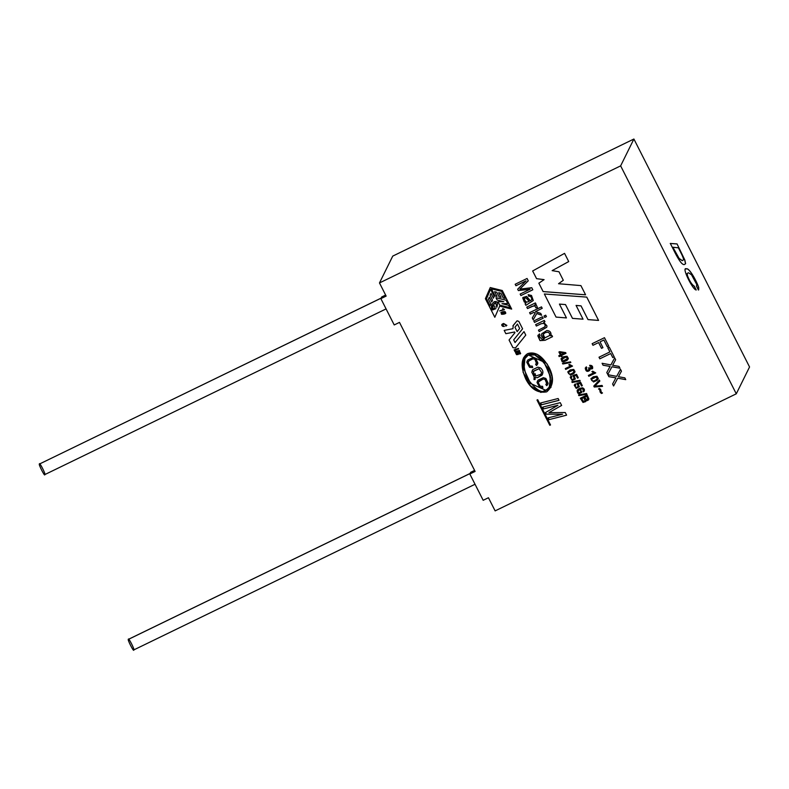 <?xml version="1.0" encoding="UTF-8"?>
<svg xmlns="http://www.w3.org/2000/svg" width="789" height="789" viewBox="0 0 789 789"><rect width="100%" height="100%" fill="white"/><g stroke="black" fill="none" stroke-linecap="round" stroke-linejoin="round"><path stroke-width="1.18" d="M513.264 325.354L512.929 328.707L504.181 330.394L505.848 333.688L514.606 331.982L505.848 333.688L514.606 331.982L514.961 332.672L514.606 331.982L514.951 332.682L509.053 340.01L512.949 347.673L515.434 347.959L525.79 335.088L515.434 347.959L525.78 335.098L524.004 331.607L515.039 342.534L513.688 339.872L522.594 328.786L513.698 339.852L522.594 328.806L518.827 321.379L517.081 320.798L518.827 321.379L522.594 328.806L513.688 339.872L515.039 342.534L524.004 331.607L525.78 335.098L515.434 347.959L512.949 347.673L509.053 340.01L514.951 332.682L514.606 332.001L505.848 333.688L504.181 330.394L512.929 328.707L513.264 325.354L517.081 320.798L512.899 325.916M495.936 308.627L492.592 309.969L492.04 304.209L494.17 301.704C497.376 300.944 498.253 302.838 496.784 307.365C498.253 302.818 497.386 300.934 494.18 301.684L492.04 304.199L494.18 301.684C497.386 300.934 498.253 302.818 496.794 307.345L495.748 302.729L493.372 304.879L495.186 307.128C491.113 313.115 493.224 302.246 495.748 302.729L496.784 307.365C498.253 302.838 497.376 300.944 494.17 301.704C491.143 304.82 490.62 307.582 492.592 309.969L495.936 308.627M620.637 165.868L379.479 282.935L386.146 296.092L380.87 298.646L394.214 324.95L399.49 322.385L475.106 471.437L469.83 474.002L483.174 500.295L488.45 497.741L495.127 510.887L736.285 393.819L620.637 165.868L633.902 139.022L392.744 256.1L379.479 282.935L392.744 256.1L633.902 139.022L620.637 165.868L736.285 393.819L495.127 510.887L488.45 497.741L483.174 500.295L469.83 474.002L475.106 471.437L399.49 322.385L394.214 324.95L380.87 298.646L386.146 296.092L379.479 282.935L620.637 165.868M543.651 408.899L542.753 407.114L560.229 402.656L561.64 405.438L548.927 412.637L565.249 412.539L566.581 415.162L549.095 419.62L548.197 417.845L562.587 414.205L546.333 414.176L545.505 412.548L557.922 405.29L543.651 408.899L542.753 407.104L543.651 408.899L557.922 405.29L545.505 412.548L546.333 414.176L562.587 414.205L548.197 417.845L549.095 419.62L566.581 415.162L565.249 412.539L548.927 412.637L561.64 405.438L560.229 402.656L542.753 407.114L543.651 408.899L557.931 405.27L543.66 408.88M541.56 404.767L540.652 402.972L558.129 398.514L559.036 400.309L541.56 404.767L540.652 402.962L541.56 404.767L559.036 400.309L558.129 398.514L540.652 402.972L541.56 404.767L559.046 400.289L541.56 404.747M541.836 333.629C540.958 335.966 541.777 337.712 544.282 338.856L544.282 338.856C541.777 337.712 540.958 335.966 541.836 333.629C540.958 335.986 541.767 337.722 544.272 338.866L542.349 339.674L539.281 336.39L540.011 335.414L539.479 333.905L537.842 335.838L540.011 340.621L545.071 340.276L552.537 336.656L545.061 340.296L540.011 340.621L537.842 335.838L539.479 333.905L540.011 335.414L539.281 336.39L542.349 339.674L544.272 338.866C541.767 337.722 540.958 335.986 541.826 333.639L546.925 330.512C550.209 330.818 551.511 332.603 550.801 335.877L551.866 335.364L552.527 336.666L545.071 340.276L540.021 340.601L545.061 340.296L552.527 336.666L551.866 335.364L550.801 335.877C551.511 332.603 550.209 330.818 546.925 330.512L541.816 333.658M546.738 327.277L546.974 325.936L543.72 322.326L544.952 321.715L543.729 322.306L544.943 321.725L544.282 320.413L535.642 324.614L536.372 326.054L535.642 324.614L544.282 320.413L544.943 321.725L543.72 322.326L546.974 325.936L546.738 327.277L539.193 331.597L538.453 330.147L544.972 326.774L545.12 324.673L543.69 323.352L541.096 323.766L536.372 326.054L535.652 324.595L536.382 326.035L541.096 323.766L543.69 323.352L545.12 324.673L544.972 326.774L538.453 330.147L539.193 331.597L546.747 327.248L539.193 331.597L538.463 330.137L539.193 331.577L546.738 327.257M534.528 322.405L533.798 320.965L542.428 316.774L543.167 318.214L534.528 322.405L533.798 320.945L534.538 322.395L543.167 318.214L542.428 316.774L533.798 320.965L534.528 322.405L543.177 318.194L534.538 322.395M544.755 317.444L544.025 315.994L545.692 315.186L546.432 316.626L544.755 317.444L544.035 315.985L544.755 317.444L546.432 316.626L545.692 315.186L544.025 315.994L544.755 317.444L546.442 316.616L544.765 317.425M530.307 314.101L529.577 312.651L541.481 306.872L542.211 308.321L535.445 311.606L540.712 313.381L541.668 315.265L536.776 313.529L533.196 319.792L532.289 317.987L535.218 312.977L533.729 312.434L530.307 314.101L529.587 312.631L530.307 314.101L533.729 312.434L535.218 312.977L532.289 317.987L533.196 319.792L536.776 313.529L541.668 315.265L540.712 313.381L535.445 311.606L542.211 308.321L541.481 306.872L529.577 312.651L530.307 314.101M527.506 308.568L526.766 307.118L535.406 302.927L536.076 304.238L534.764 304.87L536.431 305.205L537.477 307.69L535.869 307.828L534.932 305.935L533.857 305.787L527.506 308.568L526.776 307.099L527.506 308.568L533.857 305.787L534.932 305.935L535.869 307.828L537.477 307.69L536.431 305.205L534.764 304.87L536.076 304.238L535.406 302.927L526.766 307.118L527.506 308.568L532.033 306.359L527.516 308.558M525.099 303.834L526.036 302.996L524.261 301.95L522.732 297.956L526.658 296.398L530.376 300.777L531.825 299.564L531.49 297.67L530.356 296.329L528.699 296.23L528.157 294.682L531.49 295.471L533.285 300.52L525.869 305.333L525.099 303.834L525.869 305.333L533.285 300.52L531.49 295.471L528.157 294.682L528.699 296.23L530.356 296.329L531.49 297.67L531.835 299.554L530.376 300.777L526.658 296.398L522.91 297.483L524.261 301.95L526.036 302.996L525.099 303.834M515.937 285.756L515.178 284.257L527.072 278.478L528.255 280.815L519.783 289.149L528.255 280.815L527.072 278.478L515.178 284.257L515.937 285.756L515.178 284.247L515.947 285.746L526.076 280.835L515.937 285.756L526.085 280.815L517.673 289.188L526.085 280.815L515.947 285.746M522.022 288.853L531.756 287.709L532.812 289.78L520.908 295.559L520.148 294.06L530.119 289.218L518.373 290.579L517.673 289.188L518.373 290.579L530.119 289.218L520.148 294.06L520.908 295.559L532.812 289.78L531.756 287.709L519.783 289.149M516.903 352.584L516.095 353.018L517.466 354.251L518.136 351.963L519.754 351.776L519.783 354.103L519.606 352.229L518.945 352.18L518.274 354.478L516.529 354.656L515.572 352.752L516.657 352.101L516.903 352.584L516.095 353.018L516.657 352.101L515.572 352.752L516.529 354.656L518.274 354.478L518.945 352.18L519.606 352.229L519.783 354.103L520.661 353.541L519.754 351.776L518.689 351.687L517.831 354.054L516.677 354.202L516.085 353.028L516.913 352.575M514.103 349.872L515.039 351.726L519.635 350.908L516.262 351.786L515.03 351.746L514.103 349.892L518.373 348.452L518.62 348.935L515.256 349.793L516.045 351.283L519.389 350.444L519.635 350.927L515.039 351.726L519.635 350.927L519.389 350.444L516.045 351.283L515.256 349.793L518.62 348.935L518.373 348.452L514.103 349.892L515.03 351.746L514.112 349.872M505.552 325.492L506.242 325.068L503.915 324.141L506.242 325.068L505.552 325.492L505.857 326.094L505.552 325.492M502.386 325.078L504.339 326.449L502.84 326.39C501.143 325.246 501.409 324.269 503.619 323.48L506.854 325.403L505.857 326.094L506.863 325.393L503.619 323.48L501.834 324.516L502.84 326.39L504.339 326.449L502.386 325.078L503.915 324.141L502.485 324.782M501.508 312.148L501.38 314.121L502.09 314.357L505.828 313.164L502.09 314.357L501.38 314.121L501.508 312.148L501.38 314.14L505.147 313.766L505.818 313.184L504.565 311.556L502.711 311.754L505.276 311.793L505.818 313.184L503.934 314.18L501.38 314.14L501.498 312.168L502.711 311.754L500.837 312.73M499.644 310.945L503.116 309.653L502.918 308.588L504.427 309.732L499.644 310.945M585.902 400.329L585.763 401.571L583.012 402.449L580.319 398.248L587.134 394.944L588.85 398.83L588.594 399.865L586.888 400.733L585.911 400.309L586.888 400.733L588.594 399.865L588.85 398.83L587.134 394.944L580.319 398.248L583.012 402.449L585.763 401.571L585.902 400.329M578.86 395.644L578.524 394.973L586.552 393.514L586.898 394.184L578.86 395.644L578.524 394.954L578.87 395.624L586.898 394.184L586.552 393.514L578.524 394.973L578.86 395.644L586.908 394.165L578.87 395.624M580.063 389.125L581.917 392.054L579.294 393.721L578.071 393.366C576.039 390.417 577.528 388.553 582.558 387.784C584.688 388.878 585.004 390.239 583.495 391.886L582.913 388.799L580.063 389.125L582.913 388.799L583.495 391.886L584.294 391.019L582.558 387.784L577.173 390.23L578.071 393.366L579.294 393.721L581.917 392.054L580.063 389.125L582.923 388.79L580.073 389.105M578.13 383.878L579.343 386.758L576.207 388.375L574.234 385.229L575.27 383.888L575.773 384.726L575.161 386.649L576.128 387.458C578.455 387.3 579.018 386.294 577.795 384.45L576.769 383.346L580.605 382.3L582.321 385.673L581.523 386.068L580.142 383.346L578.13 383.878L580.142 383.346L581.523 386.068L582.321 385.673L580.605 382.3L576.769 383.346L578.406 386.482L576.128 387.458L575.161 386.649L575.773 384.726L575.27 383.888L574.234 385.229L576.207 388.375L579.343 386.758L578.13 383.878M572.173 382.458L571.828 381.787L579.866 380.337L580.211 380.998L572.173 382.458L571.838 381.777L572.173 382.458L580.211 380.998L579.866 380.337L571.828 381.787L572.173 382.458M574.106 375.958L575.329 378.828L572.183 380.456L570.21 377.31L571.256 375.968L571.759 376.797L571.137 378.73L572.114 379.529C574.441 379.371 574.994 378.365 573.781 376.531L572.755 375.426L576.581 374.371L578.298 377.753L577.499 378.138L576.128 375.426L574.106 375.958L576.128 375.426L577.499 378.138L578.298 377.753L576.581 374.371L572.755 375.426L574.392 378.562L572.114 379.529L571.137 378.73L571.759 376.797L571.256 375.968L570.21 377.31L572.183 380.456L575.329 378.828L574.106 375.958L576.128 375.406L574.116 375.939M570.141 369.933L573.721 369.42L575.013 371.53L574.717 372.516L570.329 375.061L567.715 371.954L570.141 369.933L567.715 371.954L570.329 375.061L573.919 373.434L575.013 371.53L573.721 369.42L570.141 369.933M572.528 366.106L565.703 369.42L565.279 368.601L570.605 366.017L568.751 364.834L569.55 364.439L572.528 366.106L565.713 369.41L572.528 366.106L569.55 364.439L568.751 364.834L570.605 366.017L565.279 368.601L565.703 369.42L565.289 368.581L565.713 369.41L572.538 366.086M562.804 363.985L562.458 363.315L570.496 361.855L570.832 362.526L562.804 363.985L562.468 363.295L562.804 363.966L570.832 362.526L570.496 361.855L562.458 363.315L562.804 363.985L570.841 362.506L562.804 363.966M563.454 356.746L567.035 356.243L568.317 358.344L567.232 360.248L563.642 361.875L562.133 361.697L561.018 358.768L563.454 356.746L561.018 358.768L562.133 361.697L563.642 361.875L567.232 360.248L568.317 358.344L567.035 356.243L563.454 356.746M559.194 356.598L558.77 355.76L560.397 354.971L558.908 352.022L559.677 351.647L565.654 352.604L566.009 353.285L561.59 355.425L562.054 356.352L561.285 356.727L560.821 355.8L559.194 356.598L558.78 355.75L559.194 356.598L560.821 355.8L561.285 356.727L562.054 356.352L561.59 355.425L566.009 353.285L565.654 352.604L559.677 351.647L558.908 352.022L560.397 354.971L558.77 355.76L559.194 356.598L560.831 355.79L559.204 356.579M600.311 392.409L601.494 393.464L602.5 392.981L601.484 393.484L600.301 392.429L599.758 389.845L598.506 388.928L599.482 388.454L600.695 389.49L601.238 392.084L602.49 392.991L601.484 393.484L600.301 392.429L601.484 393.484L602.49 392.991L601.238 392.084L600.695 389.49L599.482 388.454L598.506 388.928L599.758 389.845L600.094 391.857L599.768 389.835L598.516 388.908L599.768 389.835L600.104 391.837M594.265 387.024L593.782 386.077L599.344 380.061L599.837 381.048L594.778 386.186L602.076 385.446L602.54 386.373L594.265 387.024L593.792 386.058L594.265 387.024L602.54 386.373L602.076 385.446L594.778 386.186L599.837 381.048L599.344 380.061L593.782 386.077L594.265 387.024L602.549 386.354L594.275 387.004M593.308 376.777L596.938 376.264L598.24 378.404L597.135 380.328L593.506 381.984L590.843 378.828L593.308 376.777L590.843 378.828L593.506 381.984L597.135 380.328L598.24 378.404L596.938 376.264L593.308 376.777M595.734 372.911L588.811 376.274L588.387 375.426L593.782 372.812L591.898 371.609L592.717 371.215L595.734 372.911L588.811 376.274L595.734 372.911L592.717 371.215L591.898 371.609L593.782 372.812L588.387 375.426L588.811 376.274L588.387 375.406L588.821 376.254L595.744 372.891M586.049 368.631L586.838 367.644L586.296 366.855L585.251 368.216C585.823 371.481 587.322 372.201 589.738 370.386L589.847 369.144L589.738 370.386C587.322 372.201 585.823 371.481 585.251 368.216L586.296 366.855L586.838 367.644L586.178 369.647L587.105 370.465C589.038 370.544 589.531 369.656 588.584 367.822L591.908 367.842L589.649 365.307C592.125 365.238 593.072 366.382 592.49 368.729L589.847 369.144L592.5 368.71C593.072 366.382 592.125 365.238 589.649 365.307L589.935 366.214L591.079 366.195L591.849 368.019L588.584 367.822L589.018 369.725L587.105 370.465L586.138 368.404M608.881 376.678L607.895 374.726L616.692 376.353L620.489 369.291L621.456 371.195L618.448 376.708L624.839 377.862L625.746 379.637L617.718 378.227L613.595 385.969L612.599 383.987L615.884 377.872L608.881 376.678L607.905 374.706L608.881 376.678L615.884 377.872L612.599 383.987L613.595 385.969L617.718 378.227L625.746 379.637L624.839 377.862L618.448 376.708L621.456 371.195L620.489 369.291L616.692 376.353L607.895 374.726L608.881 376.678M603.082 365.238L602.086 363.285L610.893 364.903L614.69 357.851L615.647 359.745L612.649 365.268L619.04 366.421L619.937 368.197L611.909 366.786L607.786 374.519L606.79 372.546L610.075 366.431L603.082 365.238L602.096 363.265L603.082 365.238L610.075 366.431L606.79 372.546L607.786 374.519L611.909 366.786L619.937 368.197L619.04 366.421L612.649 365.268L615.647 359.745L614.69 357.851L610.893 364.903L602.086 363.285L603.082 365.238M599.827 358.817L599.009 357.21L609.887 351.924L607.836 347.89L609.286 347.19L614.197 356.875L612.747 357.575L610.706 353.541L599.827 358.817L599.019 357.19L599.837 358.798L610.706 353.541L612.747 357.575L614.197 356.875L609.286 347.19L607.836 347.89L609.887 351.924L599.009 357.21L599.827 358.817L610.706 353.541L599.837 358.798M592.973 345.306L592.144 343.688L604.473 337.702L608.674 345.976L607.224 346.687L603.851 340.02L600.025 341.874L602.944 347.643L601.504 348.343L598.585 342.574L592.973 345.306L592.154 343.669L592.973 345.286L598.585 342.574L601.504 348.343L602.944 347.643L600.025 341.874L603.851 340.02L607.224 346.687L608.674 345.976L604.473 337.702L592.144 343.688L592.973 345.306L598.585 342.564L592.973 345.286M537.704 399.698L550.515 424.955L549.795 425.301L536.984 400.043L537.704 399.698L536.984 400.043L549.795 425.301L550.515 424.955L537.704 399.698M544.341 293.991L586.75 297.108L598.575 320.423L588.002 319.594L581.039 305.885L576.069 305.432L583.041 319.18L572.498 318.391L565.486 304.574L559.431 304.11L566.433 317.928L556.058 317.099L544.351 293.981L556.058 317.099L566.433 317.928L556.067 317.079L566.443 317.908L559.431 304.11L565.496 304.564L559.431 304.09L565.496 304.564L572.498 318.391L565.496 304.564L572.498 318.391L583.041 319.18L576.069 305.412L581.049 305.876L576.069 305.412L581.049 305.876L588.002 319.594L581.049 305.876L588.002 319.594L598.575 320.423L586.75 297.108L544.341 293.991M532.654 270.972L564.549 253.368L568.721 261.573L552.132 270.627L558.997 271.781L563.307 280.292L558.543 283.724L580.901 285.598L585.576 294.81L543.118 291.585L538.857 283.182L544.075 279.651L536.569 278.675L532.654 270.972L536.569 278.675L544.075 279.651L538.857 283.182L543.118 291.585L585.576 294.81L580.901 285.598L558.543 283.724L563.307 280.292L558.997 271.781L552.132 270.627L568.721 261.573L564.549 253.368L532.654 270.972L536.569 278.675L532.664 270.952M502.268 290.52L511.686 309.091L499.674 306.132L494.821 317.277L485.403 298.706L490.255 287.561L502.268 290.52L490.255 287.561L485.403 298.706L490.265 287.551L485.403 298.706L494.821 317.277L499.674 306.132L511.686 309.091L502.268 290.52M527.673 353.61C535.277 351.125 542.487 355.869 549.312 367.842C554.292 378.079 553.434 386.087 546.718 391.847C537.94 393.464 530.967 389.194 525.79 379.045C520.355 366.412 520.977 357.93 527.673 353.61L523.452 357.94L523.068 372.221L530.455 385.791L540.889 392.458L550.919 387.507L552.053 376.619L547.28 364.133L537.21 354.291L527.673 353.61M749.55 366.974L736.285 393.819L749.55 366.974L633.902 139.022L749.55 366.974M688.324 272.787L687.091 273.546L688.324 272.787L687.091 273.546L687.436 275.894C689.596 281.338 691.845 284.78 694.212 286.22L694.3 286.17C691.933 284.73 689.675 281.288 687.525 275.854L687.18 273.497L688.412 272.738L691.549 274.789L696.766 284.563L696.46 286.141L698.403 289.957L696.46 286.141L696.766 284.563L691.549 274.789L688.412 272.738L687.18 273.497L687.525 275.854C689.675 281.288 691.933 284.73 694.3 286.17L696.243 289.997C692.811 290.184 680.838 265.962 686.469 268.881C689.014 267.363 696.756 281.19 698.719 287.571L698.679 289.918M670.315 243.446L677.051 243.909L684.822 259.995L685.611 263.733L684.27 264.571C682.288 264.996 679.063 260.774 674.605 251.908L670.315 243.446L674.605 251.908C679.063 260.774 682.288 264.996 684.27 264.571L685.611 263.733L684.822 259.995L677.051 243.909L684.734 260.035L685.523 263.773L684.181 264.621L685.523 263.773L684.734 260.035L677.051 243.909L670.315 243.446M381.136 298.114L39.45 464.031C37.911 463.35 45.141 477.611 44.786 474.544C45.141 477.611 37.911 463.35 39.45 464.031L381.107 298.173L39.45 464.031C39.095 460.963 46.324 475.225 44.786 474.544M128.597 639.287L128.41 639.376C126.871 638.696 134.1 652.957 133.745 649.899C134.1 652.957 126.871 638.696 128.41 639.376L470.066 473.518L128.41 639.376C128.055 636.309 135.284 650.57 133.745 649.899M381.698 296.97L385.634 295.066L381.698 296.97L380.87 298.646L381.698 296.97M470.658 472.325L474.593 470.412L470.658 472.325L469.83 474.002L470.658 472.325M568.721 261.553L552.132 270.627L568.721 261.553M563.316 280.273L558.543 283.724L563.316 280.273M585.586 294.79L543.118 291.585L538.857 283.162L543.128 291.575L585.586 294.79M544.085 279.631L536.579 278.665L544.085 279.631M583.051 319.17L572.508 318.371L583.051 319.17M598.585 320.403L588.002 319.584L598.585 320.403M490.59 289.316L494.19 296.378L490.59 289.316L494.19 296.378L493.401 298.193L494.19 296.378L493.411 298.173L490.985 293.419L490.117 295.402L490.995 293.409L490.117 295.421L492.533 300.185L490.117 295.402L492.533 300.165L491.744 301.98L492.533 300.185L491.744 301.98L489.328 297.216L488.46 299.209L489.338 297.197L488.46 299.209L490.886 303.962L488.47 299.199L490.886 303.962L490.097 305.777L490.886 303.962L490.097 305.777L486.507 298.696L490.59 289.316L486.507 298.696L490.097 305.777L490.876 303.972L488.46 299.209L489.328 297.216L491.744 301.98L492.533 300.185L490.117 295.421L490.985 293.419L493.401 298.193L494.18 296.388L490.59 289.316M503.816 301.684L497.139 300.037L495.975 297.709L506.084 300.205L495.975 297.709L506.084 300.205L507.781 303.578L506.084 300.205L507.781 303.578L501.991 303.676L508.678 305.304L502.001 303.657L508.678 305.304L509.852 307.611L508.678 305.304L509.842 307.631L499.723 305.136L498.027 301.763L503.816 301.684L498.017 301.773L499.723 305.136L509.842 307.631L508.668 305.323L501.991 303.676L507.781 303.578L506.074 300.214L495.965 297.729L497.139 300.037L503.816 301.684M511.696 309.071L499.684 306.112L511.696 309.071M494.831 317.257L485.413 298.686L494.831 317.257M501.597 291.378L505.177 298.449L501.597 291.358L491.478 288.882L501.597 291.358L505.187 298.429L503.244 297.976L500.828 293.202L498.678 292.68L501.094 297.443L498.687 292.66L501.094 297.443L499.161 296.97L496.745 292.206L494.585 291.674L497.011 296.437L494.595 291.654L497.011 296.417L495.068 295.964L491.478 288.882L495.068 295.964L497.011 296.437L494.585 291.674L496.745 292.206L499.161 296.97L501.094 297.443L498.678 292.68L500.828 293.202L503.244 297.976L505.177 298.449L501.597 291.378M503.826 301.664L498.027 301.763L503.826 301.664M550.525 424.936L549.795 425.301L536.993 400.033L549.805 425.281L550.525 424.936M519.675 328.48L517.15 331.617L514.931 327.228L517.456 324.092L519.675 328.48L517.456 324.072L514.931 327.228L517.456 324.072L519.685 328.461L517.456 324.072L514.931 327.228L517.15 331.617L519.675 328.48M512.929 328.678L513.264 325.334L512.939 328.688M608.674 345.967L607.224 346.687L603.851 340.01L600.025 341.874L603.851 340.01L607.234 346.667L608.674 345.967M602.954 347.624L601.504 348.343L598.585 342.564L601.514 348.324L602.954 347.624M609.897 351.914L607.846 347.87L609.897 351.914M614.207 356.855L612.747 357.575L610.716 353.521L612.757 357.555L614.207 356.855M615.657 359.725L612.649 365.268L615.657 359.725M619.947 368.177L611.919 366.767L607.786 374.519L606.8 372.526L607.796 374.499L611.919 366.767L619.947 368.177M610.084 366.412L603.092 365.218L610.084 366.412M621.466 371.175L618.448 376.708L621.466 371.175M625.746 379.617L617.728 378.207L613.595 385.969L612.599 383.977L613.605 385.949L617.728 378.207L625.746 379.617M615.893 377.852L608.891 376.659L615.893 377.852M585.408 367.782L585.26 368.197C585.832 371.461 587.332 372.191 589.748 370.366L589.738 370.386C587.332 372.191 585.832 371.461 585.26 368.197M586.838 367.625L586.059 368.621L586.838 367.625M589.028 369.716L588.604 367.812L589.018 369.725M591.918 367.832L589.659 365.287L589.945 366.204L591.079 366.175L591.849 367.999M592.5 368.71L589.856 369.134L592.588 368.542M593.782 372.793L591.908 371.589L593.782 372.793M591.651 379.213L593.762 377.635L596.306 376.955L597.214 378.917C594.61 381.048 592.746 381.541 591.632 380.397L591.691 379.144L593.762 377.635L591.691 379.144L591.632 380.397C592.746 381.541 594.61 381.048 597.214 378.917L596.316 376.935L593.752 377.655L596.316 376.935L597.224 378.898L596.306 376.955L591.691 379.144M590.872 378.779L593.506 381.965L590.853 378.809M598.052 379.233L598.24 378.404M598.249 378.385L597.145 380.308L593.506 381.965L597.145 380.308L598.249 378.385M599.847 381.028L594.778 386.186L599.847 381.028M560.407 354.951L558.908 352.012L560.407 354.951M566.009 353.265L561.59 355.425L566.009 353.265M562.064 356.332L561.285 356.727L560.831 355.79L561.295 356.707L562.064 356.332M560.091 352.466L564.243 353.087L560.101 352.456L564.243 353.087L561.166 354.596L560.091 352.466L561.166 354.596L564.234 353.107L560.091 352.466M563.888 357.604L566.403 356.914L567.33 358.778L562.833 361.017L561.798 360.317L561.827 359.143L563.898 357.595L561.837 359.133L566.413 356.904L563.898 357.595L561.798 360.317L562.833 361.017C567.281 359.606 568.474 358.236 566.403 356.914L567.34 358.768L566.413 356.904L563.888 357.604M561.048 358.709L562.143 361.678L561.028 358.748M568.129 359.163L568.317 358.344L567.242 360.238L563.652 361.855L562.143 361.678L563.652 361.855L567.242 360.238L568.327 358.334M570.615 365.997L568.751 364.814L570.615 365.997M570.575 370.791L573.1 370.1L573.988 372.033C571.423 374.144 569.589 374.627 568.484 373.493L568.544 372.27L570.585 370.781L568.553 372.25L573.1 370.09L568.544 372.27L568.484 373.493C569.589 374.627 571.423 374.144 573.988 372.033L573.1 370.09L573.997 372.013L573.1 370.1L570.575 370.791M567.715 371.935L570.339 375.041L573.928 373.414L575.013 371.53L573.928 373.414L570.339 375.041L567.715 371.954M574.727 372.507L575.013 371.52M570.358 376.915L572.193 380.436L570.22 377.29M575.201 379.124L572.193 380.436L575.329 378.819M574.392 378.552L572.765 375.406L574.402 378.542M578.307 377.734L577.499 378.138L576.128 375.406L577.509 378.128L578.307 377.734M580.221 380.988L572.183 382.438L580.221 380.988M574.382 384.835L576.207 388.356L574.234 385.219M579.353 386.738L576.207 388.356L579.353 386.738M578.416 386.482L576.779 383.326L578.406 386.482M582.331 385.663L581.523 386.068L580.152 383.336L578.14 383.868L580.152 383.336L581.532 386.048L582.331 385.663M581.809 392.301L579.304 393.701L578.081 393.346L577.173 390.22L578.081 393.346L579.304 393.701L581.927 392.044M583.022 391.068L583.564 390.407L583.022 391.068L583.505 391.867L584.294 391.009L583.495 391.886L583.022 391.068L583.564 390.407L583.012 391.088M581.059 391.669L580.093 389.756L578.83 389.874L577.903 392.054L578.791 392.764L581.059 391.669L578.791 392.764L577.903 392.054L577.893 390.772L578.84 389.865L580.093 389.756L581.069 391.65L580.102 389.736L577.903 390.752L580.102 389.736L581.069 391.65M583.564 390.407L582.923 388.79L583.564 390.407M585.763 401.581L583.022 402.429L580.329 398.228L583.022 402.429L585.773 401.562M586.789 396.226L587.904 398.652L586.582 399.855L584.728 397.222L586.799 396.206L584.728 397.222L586.799 396.206L584.738 397.212L585.98 399.51L587.795 399.293L586.789 396.226M583.929 397.617L584.994 400.97L583.781 401.631L581.572 398.751L583.939 397.597L581.572 398.751L583.939 397.597L581.582 398.741L583.781 401.631L584.994 400.97L583.939 397.597L585.004 400.95L583.929 397.617M588.594 399.865L588.85 398.83M588.86 398.81L588.604 399.845L586.888 400.723L585.911 400.309L586.888 400.723L588.604 399.845L588.86 398.81M502.623 308.647L503.116 309.653L499.654 310.925L504.437 309.712M504.289 309.456L502.918 308.588M502.909 312.148L505.453 312.967L503.737 313.785L501.38 312.74L502.918 312.128L501.39 312.72L502.918 312.128L501.38 312.74L503.737 313.785C506.301 312.523 506.025 311.971 502.909 312.148M505.453 312.957L502.918 312.128L505.453 312.967M505.562 325.472L505.857 326.094L506.863 325.384L505.867 326.074L505.562 325.472L506.252 325.048L503.924 324.131L506.252 325.048M501.834 324.506L502.84 326.37L504.349 326.439L502.84 326.37L501.834 324.496M514.625 350.178L518.629 348.916L515.266 349.774M518.136 351.963L517.9 352.821M520.158 353.245L519.793 354.093L520.661 353.531L519.783 354.103L519.616 352.21L518.452 352.713M518.442 352.722L519.616 352.21L519.547 353.61M518.284 354.458L516.539 354.636L515.582 352.732L516.539 354.636L518.442 354.241M550.929 387.488L540.899 392.439L530.455 385.772L523.068 372.201L523.462 357.92L523.077 372.211L530.455 385.772L540.889 392.439L550.929 387.488M549.479 386.837L550.387 376.166L543.897 362.003L528.383 355.001L543.887 362.023L550.387 376.185L549.479 386.837L546.008 390.417L530.494 383.424L523.995 369.262L524.902 358.61L528.383 355.001L524.902 358.601M528.088 355.158L534.705 354.902L544.321 362.555L550.544 377.112L549.174 387.409M534.36 375.505L534.271 373.986L535.356 373.838L535.356 376.097L540.85 374.341L541.619 372.516L539.055 368.69L533.246 371.491L534.36 375.505L533.374 371.205L539.055 368.69L541.619 372.516L540.85 374.341L535.356 376.097L535.356 373.838L534.271 373.986L534.36 375.505M541.293 373.661L541.619 372.497L539.065 368.67L533.374 371.195L539.065 368.67L541.619 372.497L540.859 374.321M534.37 375.485L534.281 373.966L534.37 375.485M528.383 361.628L528.896 360.898L528.097 362.674L530.001 366.037L532.358 366.145L532.674 367.575L529.547 367.299L532.674 367.575L529.557 367.279L526.786 362.319L529.547 367.299L526.796 362.299L527.18 360.967L526.786 362.319L527.871 359.952L533.127 357.486L535.652 358.285L537.911 363.118L536.54 365.504L537.565 364.163L536.54 365.504L535.613 364.4L536.658 362.684L535.613 364.4L536.54 365.504L535.623 364.38L536.55 365.485L537.911 363.118L535.652 358.285L533.127 357.486L527.871 359.952L526.796 362.299L529.557 367.279L532.683 367.556L532.358 366.145L530.001 366.037L528.097 362.674L528.896 360.898L532.881 358.896L528.906 360.879L532.891 358.877L534.853 359.232L536.451 363.305M541.974 375.229L537.358 377.714L535.149 377.428L535.08 379.499L534.005 379.558L535.09 379.479L534.015 379.539L534.143 376.895L531.776 372.171L534.133 376.915L534.005 379.558L534.143 376.895L531.786 372.152L532.723 369.666L531.776 372.171L532.723 369.656L537.901 367.161L540.514 367.94C543.079 370.09 543.572 372.516 541.974 375.229L537.358 377.694L535.159 377.408L537.358 377.714L541.974 375.229C543.572 372.516 543.079 370.09 540.514 367.94L537.901 367.161L532.723 369.666L531.786 372.152L534.143 376.895L534.015 379.539L535.08 379.499L535.159 377.408L537.358 377.694L542.467 374.43M538.621 381.807L543.128 379.045L545.091 379.401L546.678 383.474M545.86 384.559L546.787 385.653L548.148 383.296L545.889 378.464L543.355 377.655L538.108 380.12L537.427 381.136L537.033 382.478L539.784 387.458L542.901 387.744L542.595 386.324L540.238 386.216L538.325 382.843L539.134 381.067L543.118 379.065L545.081 379.41L543.128 379.045L539.143 381.048L538.325 382.843L540.238 386.216L542.595 386.324L542.901 387.744L539.775 387.468L537.033 382.478L537.427 381.126L537.023 382.497L539.775 387.468L537.023 382.497L538.108 380.12L543.355 377.655L545.889 378.464L548.148 383.296L546.777 385.673L545.86 384.559M536.658 362.684L534.843 359.242L532.891 358.877L528.896 360.898M532.723 369.666L532.24 370.445M545.85 384.568L546.777 385.673L547.813 384.332L546.777 385.673L545.85 384.568L546.885 382.852L545.85 384.568M528.374 355.02C522.979 356.342 522.466 363.887 526.845 377.655C535.228 389.5 541.619 393.76 546.008 390.417C551.403 389.095 551.915 381.551 547.536 367.792C539.153 355.938 532.762 351.687 528.374 355.02M546.885 382.852L545.081 379.41L543.118 379.065L539.134 381.067M528.265 280.805L519.793 289.139L528.265 280.805M532.822 289.77L520.908 295.559L520.158 294.05L520.918 295.55L532.822 289.77M530.129 289.198L518.373 290.579L517.683 289.168L518.383 290.559L530.129 289.198M526.046 302.986L524.271 301.94L522.91 297.473L524.271 301.94L526.046 302.986M531.835 299.554L531.49 297.65L530.356 296.309L528.699 296.23L528.166 294.662L528.709 296.21L530.356 296.309L531.49 297.65L531.756 299.751M533.295 300.501L525.869 305.333L525.109 303.814L525.869 305.313L533.295 300.501M524.202 298.784L525.602 301.595L527.111 302.069L529.232 301.349L526.519 298.084L525.75 297.739L524.202 298.784L525.76 297.719L529.241 301.329L525.76 297.719L524.212 298.765L525.75 297.739L526.519 298.084L529.232 301.349L527.111 302.069L525.602 301.595L524.478 300.264L524.31 298.489M536.076 304.219L534.764 304.87L536.076 304.219M537.487 307.671L535.869 307.828L534.932 305.915L532.033 306.359L534.932 305.915L535.879 307.809L537.487 307.671M542.221 308.302L535.445 311.606L542.221 308.302M541.678 315.245L536.786 313.509L533.196 319.792L532.289 317.967L533.206 319.772L536.786 313.509L541.678 315.245M535.228 312.957L533.729 312.424L530.316 314.081L533.729 312.424L535.228 312.957M545.367 325.827L544.972 326.774M544.972 326.754L545.13 324.654L543.7 323.332L541.106 323.746L536.372 326.054L541.106 323.746L543.7 323.332L545.13 324.654L544.972 326.754L545.377 325.808M538.049 335.177L540.021 340.601L537.851 335.818M549.677 335.512L549.627 333.422L547.98 332.159L545.278 332.623L547.98 332.159L549.627 333.422L549.686 335.503L544.834 337.889L543.187 334.378L545.288 332.603L543.187 334.368L545.288 332.603L547.99 332.139L545.288 332.603C542.29 334.783 542.142 336.538 544.834 337.889L549.677 335.512L549.637 333.412L547.99 332.139L549.637 333.412L549.627 335.631M561.65 405.418L548.927 412.637L561.65 405.418M566.581 415.152L549.095 419.62L548.197 417.835L549.105 419.61L566.581 415.152M562.596 414.195L546.333 414.176L545.515 412.529L546.343 414.156L562.596 414.195M684.27 264.571L685.611 263.733M682.248 260.695L679.033 258.486L672.79 247.282L678.372 247.795L680.621 252.224C682.702 256.228 683.659 258.782 683.491 259.857L682.337 260.656L679.122 258.437L672.879 247.233L679.033 258.486L682.248 260.695L683.402 259.906M683.491 259.857L682.337 260.656L683.491 259.857C683.659 258.782 682.702 256.228 680.621 252.224L678.372 247.795L672.879 247.233L679.122 258.437L682.337 260.656M670.226 243.495L676.962 243.949L670.226 243.495M687.18 273.497L688.412 272.738M698.403 289.957L698.719 287.571C696.756 281.19 689.014 267.363 686.469 268.881C680.838 265.962 692.811 290.184 696.243 289.997L694.212 286.22C691.845 284.78 689.596 281.338 687.436 275.894L687.091 273.546M685.71 269.019L686.381 268.931C688.925 267.402 696.667 281.239 698.63 287.62L698.314 290.007L698.63 287.62C696.667 281.239 688.925 267.402 686.381 268.931L685.71 269.019M686.469 268.881L685.749 269M44.717 474.633L386.077 308.913M133.666 649.978L475.037 484.259M128.489 639.297L470.096 473.459"/></g></svg>
